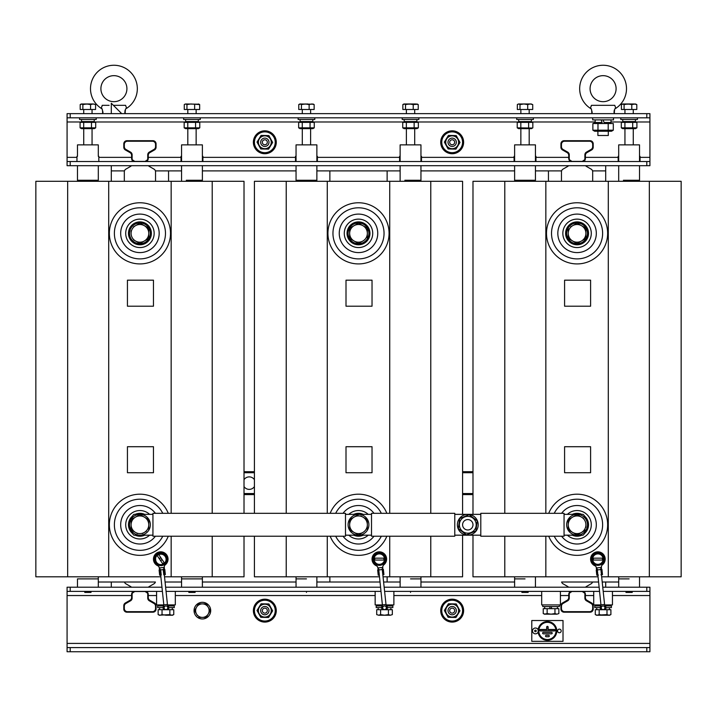 <?xml version="1.0" encoding="UTF-8"?>
<svg xmlns="http://www.w3.org/2000/svg" width="717" height="717" viewBox="0 0 717 717"><rect width="100%" height="100%" fill="white"/><g stroke="black" fill="none" stroke-linecap="round" stroke-linejoin="round"><path stroke-width="1.08" d="M145.139 591.516L148.258 593.658L148.258 597.557A3.119 3.119 0 0 0 149.817 600.263L154.505 602.97A3.119 3.119 0 0 1 156.064 605.677L156.064 609.074A3.119 3.119 0 0 1 152.945 612.193L126.918 612.193A3.119 3.119 0 0 1 123.799 609.074L123.799 605.677A3.119 3.119 0 0 1 125.358 602.97L130.046 600.263A3.119 3.119 0 0 0 131.605 597.557L131.605 593.658L134.724 591.516L145.139 591.516M560.936 605.677A3.119 3.119 0 0 1 562.495 602.97L567.183 600.263A3.119 3.119 0 0 0 568.742 597.557L568.742 593.658L571.861 591.516L582.276 591.516L585.395 593.658L585.395 597.557A3.119 3.119 0 0 0 586.954 600.263L591.642 602.97A3.119 3.119 0 0 1 593.201 605.677L593.201 609.074A3.119 3.119 0 0 1 590.082 612.193L564.055 612.193A3.119 3.119 0 0 1 560.936 609.074L560.936 605.677M67.075 647.585L70.194 647.585L70.194 651.744L67.075 651.744L67.075 587.214L67.075 591.382L67.075 587.214L161.961 587.214M70.194 587.214L70.194 591.382L67.075 591.382M646.806 587.214L649.925 587.214L649.925 591.382L646.806 591.382L646.806 587.214L602.764 587.214M70.194 591.382L162.4 591.382M166.057 591.382L380.969 591.382M384.626 591.382L599.537 591.382M603.194 591.382L646.806 591.382M165.618 587.214L380.53 587.214M384.195 587.214L599.098 587.214M70.194 647.585L649.925 647.585L649.925 591.382M70.194 651.744L646.806 651.744L646.806 647.585M649.925 647.585L649.925 651.744L646.806 651.744M560.936 609.074A3.119 3.119 0 0 0 564.055 612.193M590.082 612.193A3.119 3.119 0 0 0 593.201 609.074M593.201 605.677A3.119 3.119 0 0 0 591.642 602.97M593.721 595.54L585.395 595.54L585.395 597.557M125.358 602.97A3.119 3.119 0 0 0 123.799 605.677M123.799 609.074A3.119 3.119 0 0 0 126.918 612.193M152.945 612.193A3.119 3.119 0 0 0 156.064 609.074M148.258 593.658L148.258 595.54L156.584 595.54M593.721 591.382L593.721 604.915L600.954 604.915M604.619 604.915L612.452 604.915L612.452 591.382M541.685 591.382L541.685 604.915L560.416 604.915L560.416 591.382M375.152 591.382L375.152 604.915L382.385 604.915M386.051 604.915L393.884 604.915L393.884 591.382M156.584 591.382L156.584 604.915L163.817 604.915M167.482 604.915L175.315 604.915L175.315 591.382M548.559 635.307A0.726 0.726 0 0 1 549.294 636.033A0.726 0.726 0 0 1 548.559 636.759L546.255 636.759A0.726 0.726 0 0 1 545.52 636.033A0.726 0.726 0 0 1 546.255 635.307L548.559 635.307M551.472 632.385A0.726 0.726 0 0 1 552.207 633.12A0.726 0.726 0 0 1 551.472 633.846L543.334 633.846A0.726 0.726 0 0 1 542.608 633.12A0.726 0.726 0 0 1 543.334 632.385L551.472 632.385M555.989 630.933A8.586 8.586 0 0 1 547.403 639.519A8.586 8.586 0 0 1 538.817 630.933A8.586 8.586 0 0 1 547.403 622.347A8.586 8.586 0 0 1 555.989 630.933M548.138 627.079A0.726 0.726 0 0 0 547.403 626.353A0.726 0.726 0 0 0 546.677 627.079L546.677 629.472L540.421 629.472A0.726 0.726 0 0 0 539.695 630.198A0.726 0.726 0 0 0 540.421 630.933L554.393 630.933A0.726 0.726 0 0 0 555.119 630.198A0.726 0.726 0 0 0 554.393 629.472L548.138 629.472L548.138 627.079M548.021 629.589L548.021 627.079A0.618 0.618 0 0 0 547.403 626.461A0.618 0.618 0 0 0 546.793 627.079L546.793 629.589L540.421 629.589A0.618 0.618 0 0 0 539.811 630.198A0.618 0.618 0 0 0 540.421 630.817L554.393 630.817A0.618 0.618 0 0 0 555.003 630.198A0.618 0.618 0 0 0 554.393 629.589L548.021 629.589M538.153 630.933A9.249 9.249 0 0 0 547.403 640.182A9.249 9.249 0 0 0 556.661 630.933A9.249 9.249 0 0 0 547.403 621.675A9.249 9.249 0 0 0 538.153 630.933M538.108 632.089A9.366 9.366 0 0 0 547.985 640.281A9.366 9.366 0 0 0 556.777 630.933A9.366 9.366 0 0 0 547.985 621.585A9.366 9.366 0 0 0 538.108 629.777M531.79 620.519L531.79 641.339L563.015 641.339L563.015 620.519L531.79 620.519M561.196 630.933A1.819 1.819 0 0 0 559.377 629.114A1.819 1.819 0 0 0 557.557 630.933A1.819 1.819 0 0 0 559.377 632.752A1.819 1.819 0 0 0 561.196 630.933M556.105 630.933A8.703 8.703 0 0 0 547.403 622.231A8.703 8.703 0 0 0 538.709 630.933A8.703 8.703 0 0 0 547.403 639.636A8.703 8.703 0 0 0 556.105 630.933M534.658 630.933A0.78 0.78 0 0 1 535.438 630.153A0.78 0.78 0 0 1 536.217 630.933A0.78 0.78 0 0 1 535.438 631.713A0.78 0.78 0 0 1 534.658 630.933M538.198 630.001A2.913 2.913 0 0 0 532.525 630.933A2.913 2.913 0 0 0 538.198 631.856M387.126 582.016L387.126 576.809M387.126 181.302L387.126 170.897M111.305 113.653L111.305 103.239L121.72 113.653M605.695 165.69L605.695 181.302M329.874 170.897L329.874 181.302M329.874 576.809L329.874 582.016M168.549 181.302L168.549 170.897M111.305 181.302L111.305 165.69M548.451 170.897L548.451 181.302M605.695 170.897L592.538 170.897M561.599 170.897L535.438 170.897M514.618 170.897L420.951 170.897M400.131 170.897L316.869 170.897M296.049 170.897L202.382 170.897M181.562 170.897L155.401 170.897M124.462 170.897L111.305 170.897M148.446 587.214A3.119 3.119 0 0 1 149.297 586.497L153.985 583.79A3.119 3.119 0 0 0 155.401 582.016L98.301 582.016L98.301 587.214L98.301 578.888L87.886 578.888L98.301 578.888L98.301 576.809M165.071 582.016L181.562 582.016L165.071 582.016M181.562 587.214L181.562 578.888L202.382 578.888L202.382 582.016L296.049 582.016M316.869 582.016L379.983 582.016M383.64 582.016L400.131 582.016M420.951 582.016L514.618 582.016M598.552 582.016L561.599 582.016A3.119 3.119 0 0 0 563.015 583.79L567.703 586.497A3.119 3.119 0 0 1 568.554 587.214M605.695 582.016L605.695 587.214M111.305 587.214L111.305 582.016M295.529 156.324L296.049 156.324L295.529 156.324L295.529 161.531M202.902 161.531L202.902 156.324L202.382 156.324L202.902 156.324M399.611 161.531L399.611 156.324L400.131 156.324L399.611 156.324M317.389 161.531L317.389 156.324L316.869 156.324L317.389 156.324M514.098 161.531L514.098 156.324L514.618 156.324L514.098 156.324M421.471 156.324L420.951 156.324L421.471 156.324L421.471 161.531M156.064 143.83A3.119 3.119 0 0 0 152.945 140.711A3.119 3.119 0 0 1 156.064 143.83L156.064 147.236A3.119 3.119 0 0 1 154.505 149.943L149.817 152.64A3.119 3.119 0 0 0 148.258 155.347L148.258 159.246L145.139 161.397L134.724 161.397L131.605 159.246L131.605 155.347A3.119 3.119 0 0 0 130.046 152.64L125.358 149.943A3.119 3.119 0 0 1 123.799 147.236A3.119 3.119 0 0 0 125.358 149.943M591.642 149.943A3.119 3.119 0 0 0 593.201 147.236A3.119 3.119 0 0 1 591.642 149.943L586.954 152.64A3.119 3.119 0 0 0 585.395 155.347L585.395 159.246L582.276 161.397L571.861 161.397L568.742 159.246L568.742 155.347A3.119 3.119 0 0 0 567.183 152.64L562.495 149.943A3.119 3.119 0 0 1 560.936 147.236L560.936 143.83A3.119 3.119 0 0 1 564.055 140.711A3.119 3.119 0 0 0 560.936 143.83M618.179 161.531L618.179 156.324L618.699 156.324L618.179 156.324M535.957 156.324L535.438 156.324L535.957 156.324L535.957 161.531M568.742 159.246L568.742 155.347M70.194 113.653L70.194 117.812L646.806 117.812L646.806 113.653L67.075 113.653L67.075 161.531L649.925 161.531L649.925 165.69L646.806 165.69L646.806 161.531M646.806 113.653L649.925 113.653L649.925 161.531M70.194 117.812L67.075 117.812M649.925 117.812L646.806 117.812M70.194 161.531L70.194 165.69L67.075 165.69L67.075 161.531M70.194 165.69L646.806 165.69M181.042 156.324L181.562 156.324L181.042 156.324L181.042 157.364L148.258 157.364L148.258 159.246M181.042 157.364L181.042 161.531M98.821 161.531L98.821 156.324L98.301 156.324L98.821 156.324M76.961 156.324L77.481 156.324L76.961 156.324L77.481 156.324L76.961 156.324L76.961 161.531M640.039 156.324L639.519 156.324L640.039 156.324L639.519 156.324L640.039 156.324L640.039 161.531M590.082 140.711A3.119 3.119 0 0 1 593.201 143.83A3.119 3.119 0 0 0 590.082 140.711L564.055 140.711M126.918 140.711A3.119 3.119 0 0 0 123.799 143.83A3.119 3.119 0 0 1 126.918 140.711L152.945 140.711M98.821 157.364L131.605 157.364L131.605 155.347M123.799 147.236L123.799 143.83M567.183 152.64L562.495 149.943M593.201 143.83L593.201 147.236M101.904 106.555L102.199 105.524M101.769 108.796L101.169 108.321A23.419 23.419 0 0 1 113.913 65.256A23.419 23.419 0 0 1 126.658 108.321L125.574 105.327L113.913 105.327M113.913 101.68A13.014 13.014 0 0 1 100.9 88.675A13.014 13.014 0 0 1 113.913 75.661A13.014 13.014 0 0 1 126.918 88.675A13.014 13.014 0 0 1 113.913 101.68M103.015 112.452L102.208 109.28M109.101 105.327L102.244 105.327L101.169 108.321C102.146 107.935 102.639 109.71 102.639 113.653M124.964 113.098L125.188 113.653C125.188 109.71 125.681 107.926 126.658 108.321L126.479 108.437M125.161 110.024L124.955 110.526M124.758 111.78L124.955 113.089M591.086 106.555L591.382 105.524M590.951 108.796L590.342 108.321A23.419 23.419 0 0 1 603.087 65.256A23.419 23.419 0 0 1 615.831 108.321L614.756 105.327L591.426 105.327L590.342 108.321C591.328 107.935 591.812 109.71 591.812 113.653M603.087 101.68A13.014 13.014 0 0 1 590.082 88.675A13.014 13.014 0 0 1 603.087 75.661A13.014 13.014 0 0 1 616.1 88.675A13.014 13.014 0 0 1 603.087 101.68M592.197 112.452L591.391 109.28M613.931 111.78L614.361 113.653C614.37 109.71 614.854 107.926 615.831 108.321L615.652 108.437M614.344 110.024L614.137 110.526M608.294 122.499L608.294 123.485L610.848 122.75M608.294 131.238L608.294 135.504L597.888 135.504L597.888 131.238M597.888 122.499L597.888 123.485M597.978 130.198L613.304 130.198L611.493 131.238L594.689 131.238L592.878 130.198L597.978 130.198L597.978 123.539L592.878 123.539L595.334 122.75M613.304 130.198L613.304 123.539L597.978 123.539M592.878 130.198L592.878 123.539M608.195 130.198L608.195 123.539M592.681 117.812L592.681 119.891L613.501 119.891L613.501 117.812M611.001 119.891L611.001 122.499L604.055 122.499L603.114 119.891M595.182 119.891L595.182 122.499L602.119 122.499L601.178 119.891M258.398 142.127A6.426 6.426 0 0 1 264.976 135.845A6.426 6.426 0 0 1 271.25 142.414A6.426 6.426 0 0 1 264.681 148.697A6.426 6.426 0 0 1 258.398 142.127M272.639 142.45L268.884 135.594L261.078 135.423L257.018 142.091L260.773 148.948L268.579 149.127L272.639 142.45M261.078 135.423L260.271 136.741M257.376 141.509L257.018 142.091M275.238 142.271A10.405 10.405 0 0 0 264.824 131.865A10.405 10.405 0 0 0 254.418 142.271A10.405 10.405 0 0 0 264.824 152.676A10.405 10.405 0 0 0 275.238 142.271M262.368 142.737A2.501 2.501 0 0 0 265.29 144.726A2.501 2.501 0 0 0 267.28 141.814A2.501 2.501 0 0 0 264.367 139.815A2.501 2.501 0 0 0 262.368 142.737M268.92 141.5A4.168 4.168 0 0 1 265.595 146.367A4.168 4.168 0 0 1 260.737 143.041A4.168 4.168 0 0 1 264.062 138.184A4.168 4.168 0 0 1 268.92 141.5M276.278 142.271A11.445 11.445 0 0 0 264.824 130.826A11.445 11.445 0 0 0 253.379 142.271A11.445 11.445 0 0 0 264.824 153.725A11.445 11.445 0 0 0 276.278 142.271M258.398 610.49A6.426 6.426 0 0 1 264.976 604.207A6.426 6.426 0 0 1 271.25 610.776A6.426 6.426 0 0 1 264.681 617.059A6.426 6.426 0 0 1 258.398 610.49M272.639 610.812L268.884 603.956L261.078 603.786L257.018 610.463L260.773 617.31L268.579 617.489L272.639 610.812M261.078 603.786L257.018 610.463M445.75 142.127A6.426 6.426 0 0 1 452.319 135.845A6.426 6.426 0 0 1 458.602 142.414A6.426 6.426 0 0 1 452.024 148.697A6.426 6.426 0 0 1 445.75 142.127M459.982 142.45L456.227 135.594L448.421 135.423L444.361 142.091L448.116 148.948L455.922 149.127L459.982 142.45M445.75 610.49A6.426 6.426 0 0 1 452.319 604.207A6.426 6.426 0 0 1 458.602 610.776A6.426 6.426 0 0 1 452.024 617.059A6.426 6.426 0 0 1 445.75 610.49M459.982 610.812L456.227 603.956L448.421 603.786L444.361 610.463L448.116 617.31L455.922 617.489L459.982 610.812M448.421 603.786L447.623 605.103M445.804 608.097L444.361 610.463M275.238 610.633A10.405 10.405 0 0 0 264.824 600.228A10.405 10.405 0 0 0 254.418 610.633A10.405 10.405 0 0 0 264.824 621.047A10.405 10.405 0 0 0 275.238 610.633M462.582 142.271A10.405 10.405 0 0 0 452.176 131.865A10.405 10.405 0 0 0 441.762 142.271A10.405 10.405 0 0 0 452.176 152.676A10.405 10.405 0 0 0 462.582 142.271M462.582 610.633A10.405 10.405 0 0 0 452.176 600.228A10.405 10.405 0 0 0 441.762 610.633A10.405 10.405 0 0 0 452.176 621.047A10.405 10.405 0 0 0 462.582 610.633M276.278 610.633A11.445 11.445 0 0 0 264.824 599.188A11.445 11.445 0 0 0 253.379 610.633A11.445 11.445 0 0 0 264.824 622.087A11.445 11.445 0 0 0 276.278 610.633M463.621 142.271A11.445 11.445 0 0 0 452.176 130.826A11.445 11.445 0 0 0 440.722 142.271A11.445 11.445 0 0 0 452.176 153.725A11.445 11.445 0 0 0 463.621 142.271M463.621 610.633A11.445 11.445 0 0 0 452.176 599.188A11.445 11.445 0 0 0 440.722 610.633A11.445 11.445 0 0 0 452.176 622.087A11.445 11.445 0 0 0 463.621 610.633M262.368 611.099A2.501 2.501 0 0 0 265.29 613.089A2.501 2.501 0 0 0 267.28 610.176A2.501 2.501 0 0 0 264.367 608.177A2.501 2.501 0 0 0 262.368 611.099M268.92 609.862A4.168 4.168 0 0 1 265.595 614.729A4.168 4.168 0 0 1 260.737 611.404A4.168 4.168 0 0 1 264.062 606.546A4.168 4.168 0 0 1 268.92 609.862M449.72 142.737A2.501 2.501 0 0 0 452.633 144.726A2.501 2.501 0 0 0 454.632 141.814A2.501 2.501 0 0 0 451.71 139.815A2.501 2.501 0 0 0 449.72 142.737M456.263 141.5A4.168 4.168 0 0 1 452.938 146.367A4.168 4.168 0 0 1 448.08 143.041A4.168 4.168 0 0 1 451.405 138.184A4.168 4.168 0 0 1 456.263 141.5M449.72 611.099A2.501 2.501 0 0 0 452.633 613.089A2.501 2.501 0 0 0 454.632 610.176A2.501 2.501 0 0 0 451.71 608.177A2.501 2.501 0 0 0 449.72 611.099M456.263 609.862A4.168 4.168 0 0 1 452.938 614.729A4.168 4.168 0 0 1 448.08 611.404A4.168 4.168 0 0 1 451.405 606.546A4.168 4.168 0 0 1 456.263 609.862M131.417 165.69A3.119 3.119 0 0 1 130.566 166.416L125.878 169.122A3.119 3.119 0 0 0 124.319 171.82L124.319 181.302M124.462 582.016A3.119 3.119 0 0 0 125.878 583.79L130.566 586.497A3.119 3.119 0 0 1 131.417 587.214M132.125 592.099L132.125 598.077A3.119 3.119 0 0 1 130.566 600.783L125.878 603.49A3.119 3.119 0 0 0 124.319 606.197L124.319 608.554A3.119 3.119 0 0 0 127.438 611.673L152.416 611.673A3.119 3.119 0 0 0 155.544 608.554L155.544 606.197A3.119 3.119 0 0 0 153.985 603.49L149.297 600.783A3.119 3.119 0 0 1 147.738 598.077L147.738 592.099M155.544 181.302L155.544 171.82A3.119 3.119 0 0 0 153.985 169.122L149.297 166.416A3.119 3.119 0 0 1 148.446 165.69M147.738 160.814L147.738 154.827A3.119 3.119 0 0 1 149.297 152.121L153.985 149.423A3.119 3.119 0 0 0 155.544 146.716L155.544 144.35A3.119 3.119 0 0 0 152.416 141.231L127.438 141.231A3.119 3.119 0 0 0 124.319 144.35L124.319 146.716A3.119 3.119 0 0 0 125.878 149.423L130.566 152.121A3.119 3.119 0 0 1 132.125 154.827L132.125 160.814M584.875 160.814L584.875 154.827A3.119 3.119 0 0 1 586.434 152.121L591.122 149.423A3.119 3.119 0 0 0 592.681 146.716L592.681 144.35A3.119 3.119 0 0 0 589.562 141.231L564.584 141.231A3.119 3.119 0 0 0 561.456 144.35L561.456 146.716A3.119 3.119 0 0 0 563.015 149.423L567.703 152.121A3.119 3.119 0 0 1 569.262 154.827L569.262 160.814M568.554 165.69A3.119 3.119 0 0 1 567.703 166.416L563.015 169.122A3.119 3.119 0 0 0 561.456 171.82L561.456 181.302M569.262 592.099L569.262 598.077A3.119 3.119 0 0 1 567.703 600.783L563.015 603.49A3.119 3.119 0 0 0 561.456 606.197L561.456 608.554A3.119 3.119 0 0 0 564.584 611.673L589.562 611.673A3.119 3.119 0 0 0 592.681 608.554L592.681 606.197A3.119 3.119 0 0 0 591.122 603.49L586.434 600.783A3.119 3.119 0 0 1 584.875 598.077L584.875 592.099M585.583 587.214A3.119 3.119 0 0 1 586.434 586.497L591.122 583.79A3.119 3.119 0 0 0 592.538 582.016M592.681 181.302L592.681 171.82A3.119 3.119 0 0 0 591.122 169.122L586.434 166.416A3.119 3.119 0 0 1 585.583 165.69M98.301 156.324L98.301 144.879L77.481 144.879L77.481 156.324M98.301 180.263L77.481 180.263L98.301 180.263L98.301 165.69L98.301 180.263M244.013 536.217L244.013 576.809L212.205 576.809L212.205 536.217M244.013 513.318L244.013 181.302L35.85 181.302L35.85 576.809L67.658 576.809L67.658 181.302M212.205 513.318L212.205 181.302M139.932 513.318A11.454 11.454 0 0 1 144.709 514.358A11.445 11.445 0 0 0 135.163 514.358A11.454 11.454 0 0 1 139.932 513.318M144.709 535.178A11.454 11.454 0 0 1 135.155 535.178A11.445 11.445 0 0 0 144.7 535.178M132.26 533.269A11.454 11.454 0 0 1 132.26 516.267A11.445 11.445 0 0 0 132.251 533.26M160.868 576.809L67.658 576.809M108.706 576.809L108.706 181.302M139.932 221.894A11.454 11.454 0 0 1 151.386 233.339A11.454 11.454 0 0 1 139.932 244.793A11.454 11.454 0 0 1 128.477 233.339A11.454 11.454 0 0 1 139.932 221.894M164.892 565.113A7.287 7.287 0 0 0 160.742 551.83A7.287 7.287 0 0 0 158.233 565.955A7.287 7.287 0 0 1 160.742 551.83A7.287 7.287 0 0 1 164.883 565.113M212.205 576.809L164.525 576.809M171.157 576.809L171.157 536.217M171.157 513.318L171.157 181.302M151.377 233.339A11.445 11.445 0 0 1 139.932 244.793A11.445 11.445 0 0 1 128.477 233.339A11.445 11.445 0 0 1 139.932 221.894A11.445 11.445 0 0 1 151.377 233.339M155.069 561.716A6.247 6.247 0 0 1 159.559 552.986A6.247 6.247 0 0 1 166.541 556.786M150.337 233.339A10.405 10.405 0 0 1 139.932 243.753A10.405 10.405 0 0 1 129.526 233.339A10.405 10.405 0 0 1 139.932 222.933A10.405 10.405 0 0 1 150.337 233.339M131.086 230.874L131.086 233.339A8.846 8.846 0 0 1 135.504 225.685L139.932 223.13L135.504 225.685A8.846 8.846 0 0 1 144.35 225.685L139.932 223.13M135.504 225.685L133.443 226.877M146.42 226.877L148.778 228.409M148.778 233.339A8.846 8.846 0 0 0 144.35 225.685L148.778 228.239L148.778 233.339A8.846 8.846 0 0 1 144.35 241.002L148.778 238.447L148.778 233.339L148.778 238.447L139.932 243.556L135.504 241.002A8.846 8.846 0 0 1 131.086 233.339M133.443 239.81L139.932 243.556L144.35 241.002A8.846 8.846 0 0 1 135.504 241.002M148.778 519.834L148.778 529.881L148.778 519.664L144.35 517.109A8.846 8.846 0 0 1 144.35 532.426A8.846 8.846 0 0 1 135.504 532.426L137.574 533.618M139.932 514.555L144.35 517.109L139.932 514.555L135.504 517.109L139.932 514.555M146.42 518.301L148.778 519.664M142.289 533.618L146.42 531.243M133.443 531.243L131.086 529.702M131.086 519.664L135.504 517.109L131.086 519.664L131.086 524.772L131.086 519.834M131.086 524.772L131.086 529.881L135.504 532.426A8.846 8.846 0 0 1 135.504 517.109A8.846 8.846 0 0 1 144.35 517.109M129.526 524.772A10.405 10.405 0 0 1 139.932 514.358A10.405 10.405 0 0 1 150.337 524.772A10.405 10.405 0 0 1 139.932 535.178A10.405 10.405 0 0 1 129.526 524.772M165.6 557.19A5.225 5.225 0 0 0 155.526 559.117A5.225 5.225 0 0 0 156.01 561.312M161.173 558.176L158.914 558.176M160.178 560.049L162.445 560.049M202.382 161.531L202.382 144.879L181.562 144.879L181.562 161.531M186.277 180.263L202.382 180.263L186.277 180.263M188.849 591.382L188.849 592.421L195.096 592.421L195.096 591.382M181.562 576.809L181.562 578.888L202.382 578.888L202.382 587.214M84.767 591.382L84.767 592.421L91.014 592.421L91.014 591.382M77.481 578.888L87.886 578.888L77.481 578.888L77.481 587.214L77.481 578.888M164.802 569.441L165.34 574.622L164.507 574.711L164.327 567.398L163.234 569.612L163.969 569.531L164.13 568.554M159.111 570.042L159.577 569.02L159.945 569.952L159.111 570.042L159.649 575.222L161.217 575.052L160.671 569.881L159.945 569.952L160.483 575.133M159.577 569.038L159.04 566.914L156.091 563.419A6.247 6.247 0 0 1 160.214 553.183A6.247 6.247 0 0 1 166.371 562.343L164.211 566.367L164.327 567.398L159.147 567.945L160.671 569.881L163.234 569.612L163.781 574.783L164.507 574.711M167.527 605.39A2.859 2.859 0 0 1 168.809 607.774L167.975 609.8L167.24 609.065A1.819 1.819 0 0 1 164.139 607.962A1.819 1.819 0 0 1 165.761 605.964A1.819 1.819 0 0 1 167.76 607.586A1.819 1.819 0 0 1 164.659 609.065L163.924 609.8L163.306 608.867M168.549 604.915L168.549 605.955L168.549 604.915M163.924 609.8A2.859 2.859 0 0 1 163.906 605.766M168.809 607.774A2.859 2.859 0 0 1 167.975 609.8M166.138 609.584A1.819 1.819 0 0 1 164.139 607.962A1.819 1.819 0 0 0 164.659 609.065M155.652 559.117A5.225 5.225 0 0 0 163.79 563.723A5.225 5.225 0 0 0 165.197 556.473A5.225 5.225 0 0 0 157.946 555.066M157.588 556.213L162.589 563.625A4.571 4.571 0 0 0 164.139 562.576L159.138 555.164M166.998 560.56A6.247 6.247 0 0 0 162.033 553.255A6.247 6.247 0 0 0 154.729 558.22A6.247 6.247 0 0 0 159.694 565.525A6.247 6.247 0 0 0 166.998 560.56M171.811 615.213L165.95 615.213L172.716 615.213L171.811 615.213L173.765 614.612L171.811 615.213L169.857 614.612L159.183 615.213L160.088 615.213L158.143 614.612L158.143 609.701L163.835 609.701M168.065 609.701L173.765 609.701L173.765 614.612M169.857 609.701L169.857 614.612M164.023 609.701L167.877 609.701M162.042 609.701L162.042 614.612L160.088 615.213M165.95 615.213L162.042 614.612M163.745 605.955L157.623 605.955L157.623 607.613L163.091 607.613M168.809 607.613L174.276 607.613L174.276 605.955L168.154 605.955M202.382 617.4A6.767 6.767 0 0 1 196.521 607.254A6.767 6.767 0 0 1 208.235 607.254A6.767 6.767 0 0 1 202.382 617.4L198.475 617.4L206.281 617.4L210.189 610.633L206.281 603.866L198.475 603.866L206.281 603.866L198.475 603.866L194.567 610.633L198.475 603.866L194.567 610.633L197.453 615.634M209.391 606.152A8.326 8.326 0 0 1 206.863 617.651A8.326 8.326 0 0 1 195.365 615.123A8.326 8.326 0 0 1 197.892 603.624A8.326 8.326 0 0 1 209.391 606.152M194.567 610.633L196.521 614.021M198.475 603.866L197.704 605.202M244.013 493.547L254.418 493.547L244.013 493.547M462.582 493.547L472.987 493.547L462.582 493.547M472.987 472.727L462.582 472.727L472.987 472.727M254.418 472.727L244.013 472.727L254.418 472.727M254.418 479.682A6.247 6.247 0 0 0 244.013 479.682M244.013 486.592A6.247 6.247 0 0 0 254.418 486.592M472.987 471.687L462.582 471.687L472.987 471.687M472.987 494.587L462.582 494.587L472.987 494.587M244.013 494.587L254.418 494.587L244.013 494.587M244.013 471.687L254.418 471.687L244.013 471.687M545.189 614.173L543.235 613.573L543.235 608.661L547.143 608.661L547.143 613.573L544.284 614.173L551.05 614.173L547.143 613.573M554.958 613.573L551.05 614.173L556.912 614.173L554.958 613.573L554.958 608.661L558.857 608.661L558.857 613.573L556.912 614.173L558.857 613.573M547.143 608.661L554.958 608.661M556.912 614.173L551.05 614.173M559.377 604.915L559.377 606.573L542.724 606.573L542.724 604.915M551.821 608.661L551.068 606.573M549.518 606.573L550.271 608.661M564.055 535.178L583.1 535.178A14.573 14.573 0 0 0 583.1 514.358L564.055 514.358M480.793 514.358L454.775 514.358M371.514 514.358L345.486 514.358M152.945 514.358L133.9 514.358A14.573 14.573 0 0 0 133.9 535.178L152.945 535.178M345.486 535.178L371.514 535.178M454.775 535.178L480.793 535.178M152.945 536.217L345.486 536.217L345.486 513.318L152.945 513.318L152.945 536.217M454.775 536.217L454.775 513.318L371.514 513.318L371.514 536.217L454.775 536.217M564.055 513.318L480.793 513.318L480.793 536.217L564.055 536.217L564.055 513.318M95.585 104.574L95.585 109.486L90.566 109.486L90.566 104.574L93.076 103.974L95.585 104.574L93.837 104.028M84.292 104.225L89.069 103.974M90.566 109.486L80.196 109.486L80.196 104.574L81.532 103.974L80.689 104.225M80.196 104.574L81.944 104.028M82.867 109.486L82.867 104.574L86.712 103.974L90.566 104.574M93.076 103.974L81.532 103.974L82.867 104.574M199.667 104.574L199.667 109.486L186.949 109.486L186.949 104.574L190.794 103.974L199.667 104.574L198.331 103.974M186.949 109.486L184.278 109.486L184.278 104.574L185.613 103.974L199.174 104.225M194.639 109.486L194.639 104.574M184.278 104.574L184.771 104.225M185.613 103.974L186.949 104.574M185.551 128.639L198.394 128.639L199.774 127.841L195.571 127.841L195.571 122.356L199.774 122.356L199.774 127.841M197.838 121.756L199.774 122.356M187.773 127.841L184.17 127.841L184.17 122.356L187.773 122.356L187.773 127.841L195.571 127.841M185.542 128.639L184.17 127.841M187.773 122.356L195.571 122.356M198.322 119.479L198.322 121.558L185.622 121.558L185.622 119.479M200.294 117.812L200.294 119.479L183.642 119.479L183.642 117.812M91.489 127.841L83.692 127.841L83.692 122.356L80.089 122.356L80.089 127.841L81.46 128.639L94.321 128.639L95.693 127.841L91.489 127.841L91.489 122.356L95.693 122.356L95.693 127.841M82.025 121.756L83.728 122.087M83.692 127.841L80.089 127.841M83.728 121.558L83.728 122.347L91.489 122.356M94.241 119.479L94.241 121.558L81.541 121.558L81.541 119.479M96.212 117.812L96.212 119.479L79.56 119.479L79.56 117.812M462.582 535.178L462.582 576.809L430.774 576.809L430.774 536.217M462.582 514.358L462.582 181.302L254.418 181.302L254.418 513.318M430.774 513.318L430.774 181.302M353.723 514.358A11.454 11.454 0 0 1 363.277 514.358M363.277 535.178A11.454 11.454 0 0 1 353.723 535.178M379.436 576.809L254.418 576.809L254.418 536.217M286.226 576.809L286.226 536.217M286.226 513.318L286.226 181.302M327.275 576.809L327.275 536.217M327.275 513.318L327.275 181.302M358.5 221.894A11.454 11.454 0 0 1 369.954 233.339A11.454 11.454 0 0 1 358.5 244.793A11.454 11.454 0 0 1 347.046 233.339A11.454 11.454 0 0 1 358.5 221.894M376.801 565.955A7.287 7.287 0 0 1 379.32 551.83A7.287 7.287 0 0 1 383.452 565.113A7.287 7.287 0 0 0 379.32 551.83A7.287 7.287 0 0 0 376.801 565.955M430.774 576.809L383.093 576.809M389.725 576.809L389.725 536.217M389.725 513.318L389.725 181.302M369.945 233.339A11.445 11.445 0 0 1 358.5 244.793A11.445 11.445 0 0 1 347.055 233.339A11.445 11.445 0 0 1 358.5 221.894A11.445 11.445 0 0 1 369.945 233.339M353.732 514.358A11.445 11.445 0 0 1 363.268 514.358M363.268 535.178A11.445 11.445 0 0 1 353.732 535.178M379.257 575.106L378.217 575.222L377.68 570.042L378.513 569.952L377.608 566.914L374.659 563.419A6.247 6.247 0 0 1 378.128 552.986A6.247 6.247 0 0 1 384.939 562.343L382.788 566.367L382.537 569.531L383.371 569.441L383.918 574.622L382.878 574.729M368.905 233.339A10.405 10.405 0 0 1 358.5 243.753A10.405 10.405 0 0 1 348.095 233.339A10.405 10.405 0 0 1 358.5 222.933A10.405 10.405 0 0 1 368.905 233.339M358.204 223.301L349.654 228.239L349.654 238.447L349.654 228.239L354.073 225.685A8.846 8.846 0 0 1 362.927 225.685L358.5 223.13L367.346 228.239L367.346 233.339A8.846 8.846 0 0 0 362.927 225.685M349.654 238.447L354.073 241.002L349.654 238.447M367.346 238.447L367.346 233.339A8.846 8.846 0 0 1 362.927 241.002L358.5 243.556L354.073 241.002L358.5 243.556L362.927 241.002A8.846 8.846 0 0 1 349.654 233.339A8.846 8.846 0 0 1 354.073 225.685M364.989 226.877L367.346 228.239M349.654 529.881L354.073 532.426L349.654 529.881L349.654 524.772A8.846 8.846 0 0 1 362.927 517.109L360.857 515.917M367.346 529.881L367.346 524.772A8.846 8.846 0 0 1 362.927 532.426L358.5 534.981L354.073 532.426L358.5 534.981L362.927 532.426A8.846 8.846 0 0 1 349.654 524.772L349.654 519.664L358.5 514.555L349.654 519.664M367.346 524.772L367.346 519.664L362.927 517.109A8.846 8.846 0 0 1 367.346 524.772M364.989 518.301L367.346 519.664M348.095 524.772A10.405 10.405 0 0 1 358.5 514.358A10.405 10.405 0 0 1 368.905 524.772A10.405 10.405 0 0 1 358.5 535.178A10.405 10.405 0 0 1 348.095 524.772M379.32 565.363A6.247 6.247 0 0 0 385.558 559.117A6.247 6.247 0 0 0 379.32 552.87A6.247 6.247 0 0 0 373.073 559.117A6.247 6.247 0 0 0 379.32 565.363M384.545 559.117A5.225 5.225 0 0 0 379.32 553.891A5.225 5.225 0 0 0 374.095 559.117A5.225 5.225 0 0 0 379.32 564.342A5.225 5.225 0 0 0 384.545 559.117M374.749 559.117A4.571 4.571 0 0 1 374.848 558.176L383.783 558.176A4.571 4.571 0 0 1 383.783 560.049L374.848 560.049A4.571 4.571 0 0 1 374.749 559.117M649.342 181.302L681.15 181.302L681.15 576.809L649.342 576.809L649.342 181.302L472.987 181.302L472.987 514.358M577.068 513.318A11.454 11.454 0 0 1 581.846 514.358A11.445 11.445 0 0 0 572.3 514.358A11.454 11.454 0 0 1 577.068 513.318M584.74 516.267A11.454 11.454 0 0 1 584.74 533.269A11.445 11.445 0 0 0 584.749 516.276M581.846 535.178A11.454 11.454 0 0 1 572.291 535.178A11.445 11.445 0 0 0 581.837 535.178M598.005 576.809L472.987 576.809L472.987 535.178M504.795 576.809L504.795 536.217M504.795 513.318L504.795 181.302M545.843 576.809L545.843 536.217M545.843 513.318L545.843 181.302M577.068 221.894A11.454 11.454 0 0 1 588.523 233.339A11.454 11.454 0 0 1 577.068 244.793A11.454 11.454 0 0 1 565.614 233.339A11.454 11.454 0 0 1 577.068 221.894M595.37 565.955A7.287 7.287 0 0 1 597.888 551.83A7.287 7.287 0 0 1 602.029 565.113A7.287 7.287 0 0 0 597.888 551.83A7.287 7.287 0 0 0 595.37 565.955M649.342 576.809L601.671 576.809M608.294 576.809L608.294 181.302M588.523 233.339A11.445 11.445 0 0 1 577.068 244.793A11.445 11.445 0 0 1 565.623 233.339A11.445 11.445 0 0 1 577.068 221.894A11.445 11.445 0 0 1 588.523 233.339M587.474 233.339A10.405 10.405 0 0 1 577.068 243.753A10.405 10.405 0 0 1 566.663 233.339A10.405 10.405 0 0 1 577.068 222.933A10.405 10.405 0 0 1 587.474 233.339M568.222 238.277L568.222 228.239L568.222 238.447L572.65 241.002A8.846 8.846 0 0 1 572.65 225.685L577.068 223.13L572.65 225.685A8.846 8.846 0 0 1 581.496 225.685L585.914 228.409M572.65 225.685L570.58 226.877M585.914 233.339A8.846 8.846 0 0 0 581.496 225.685L585.914 228.239L585.914 233.339A8.846 8.846 0 0 1 581.496 241.002L585.914 238.447L585.914 233.339L585.914 238.277M585.914 238.447L583.557 239.81M581.496 241.002L577.068 243.556L572.65 241.002L577.068 243.556L581.496 241.002A8.846 8.846 0 0 1 572.65 241.002M570.58 239.81L568.222 238.447M581.496 225.685L577.068 223.13M585.914 527.237L585.914 524.772A8.846 8.846 0 0 1 581.496 532.426L576.773 534.81M583.557 518.301L581.496 517.109A8.846 8.846 0 0 1 585.914 524.772M568.222 529.702L572.65 532.426L568.222 529.881L568.222 524.772A8.846 8.846 0 0 1 572.65 517.109L568.222 519.664L568.222 524.772L568.222 519.664L577.068 514.555L581.496 517.109L577.068 514.555L572.65 517.109A8.846 8.846 0 0 1 581.496 517.109M568.222 524.772A8.846 8.846 0 0 0 572.65 532.426L577.068 534.981L585.619 530.051M581.496 532.426A8.846 8.846 0 0 1 572.65 532.426M566.663 524.772A10.405 10.405 0 0 1 577.068 514.358A10.405 10.405 0 0 1 587.474 524.772A10.405 10.405 0 0 1 577.068 535.178A10.405 10.405 0 0 1 566.663 524.772M597.888 565.363A6.247 6.247 0 0 0 604.126 559.117A6.247 6.247 0 0 0 597.888 552.87A6.247 6.247 0 0 0 591.642 559.117A6.247 6.247 0 0 0 597.888 565.363M603.114 559.117A5.225 5.225 0 0 0 597.888 553.891A5.225 5.225 0 0 0 592.663 559.117A5.225 5.225 0 0 0 597.888 564.342A5.225 5.225 0 0 0 603.114 559.117M593.317 559.117A4.571 4.571 0 0 1 593.416 558.176L602.352 558.176A4.571 4.571 0 0 1 602.352 560.049L593.416 560.049A4.571 4.571 0 0 1 593.317 559.117M402.739 127.841L402.739 122.356L406.342 122.356L406.342 127.841L402.739 127.841L404.11 128.639L416.971 128.639L418.343 127.841L414.139 127.841L414.139 122.356L418.343 122.356L418.343 127.841M416.407 121.756L418.343 122.356M406.342 127.841L414.139 127.841M406.378 121.558L406.378 122.347L414.139 122.356M621.307 127.841L621.307 122.356L624.91 122.356L624.91 127.841L621.307 127.841L622.679 128.639L635.54 128.639L636.911 127.841L632.708 127.841L632.708 122.356L636.911 122.356L636.911 127.841M634.975 121.756L636.911 122.356M624.91 127.841L632.708 127.841M624.91 122.356L632.708 122.356M416.891 119.479L416.891 121.558L404.191 121.558L404.191 119.479M635.459 119.479L635.459 121.558L622.759 121.558L622.759 119.479M418.862 117.812L418.862 119.479L402.21 119.479L402.21 117.812M637.44 117.812L637.44 119.479L620.788 119.479L620.788 117.812M414.139 104.225L410.536 104.028M406.942 104.225L415.726 103.974L418.235 104.574L416.9 103.974M418.235 104.574L418.235 109.486L402.846 109.486L402.846 104.574L404.182 103.974L403.339 104.225M402.846 104.574L404.594 104.028M405.517 109.486L405.517 104.574L409.362 103.974L413.216 104.574L417.742 104.225M415.726 103.974L404.182 103.974L405.517 104.574M413.216 109.486L413.216 104.574M632.708 104.225L629.105 104.028M625.511 104.225L634.294 103.974L636.804 104.574L635.468 103.974L631.785 104.574L631.785 109.486L621.415 109.486L621.415 104.574L622.75 103.974L621.908 104.225M621.415 104.574L623.163 104.028M624.086 109.486L624.086 104.574L627.931 103.974L631.785 104.574M634.294 103.974L622.75 103.974L624.086 104.574M636.804 104.574L636.804 109.486L631.785 109.486M314.79 117.812L314.79 119.479L298.138 119.479L298.138 117.812M533.358 117.812L533.358 119.479L516.706 119.479L516.706 117.812M312.809 119.479L312.809 121.558L300.109 121.558L300.109 119.479M531.378 119.479L531.378 121.558L518.678 121.558L518.678 119.479M310.058 127.841L302.26 127.841L302.26 122.356L298.657 122.356L298.657 127.841L300.029 128.639L312.89 128.639L314.261 127.841L310.058 127.841L310.058 122.356L314.261 122.356L314.261 127.841M300.593 121.756L302.296 122.087M302.26 127.841L298.657 127.841M302.26 122.356L310.058 122.356M531.449 128.639L518.606 128.639L517.226 127.841L532.48 128.038M520.829 127.841L520.829 122.356L532.83 122.356L532.83 127.841M528.635 122.356L528.635 127.841M520.829 122.356L517.226 122.356L517.226 127.841M302.861 104.225L307.638 103.974M309.135 109.486L309.135 104.574L311.644 103.974L314.154 104.574L314.154 109.486L298.765 109.486L298.765 104.574L300.1 103.974L299.258 104.225M298.765 104.574L300.513 104.028M301.436 109.486L301.436 104.574L305.281 103.974L309.135 104.574M313.661 104.225L300.1 103.974L301.436 104.574M314.154 104.574L312.818 103.974M528.626 104.225L525.032 104.028M527.703 109.486L527.703 104.574L530.213 103.974L532.722 104.574L532.722 109.486L517.333 109.486L517.333 104.574L518.669 103.974L517.826 104.225M532.722 104.574L530.974 104.028M523.858 103.974L531.387 103.974L518.669 103.974L520.004 104.574L523.858 103.974L527.703 104.574M517.333 104.574L518.669 103.974M520.004 109.486L520.004 104.574M420.951 161.531L420.951 144.879L400.131 144.879L400.131 161.531M404.845 180.263L420.951 180.263L404.845 180.263M639.519 161.531L639.519 144.879L618.699 144.879L618.699 161.531M623.414 180.263L639.519 180.263L623.414 180.263M316.869 161.531L316.869 144.879L296.049 144.879L296.049 161.531M316.869 181.302L316.869 180.263L296.049 180.263L316.869 180.263L316.869 165.69M535.438 161.531L535.438 144.879L514.618 144.879L514.618 161.531M535.438 181.302L535.438 180.263L514.618 180.263L535.438 180.263L535.438 165.69M531.387 103.974L530.213 103.974M409.362 103.974L411.719 103.974M627.931 103.974L630.288 103.974M410.536 592.421C414.551 592.421 414.551 592.421 410.536 592.421C406.53 592.421 406.53 592.421 410.536 592.421M410.536 578.888L420.951 578.888L410.536 578.888M625.986 591.382L625.986 592.421L632.233 592.421L632.233 591.382M629.114 578.888L618.699 578.888L629.114 578.888M306.464 592.421C310.47 592.421 310.47 592.421 306.464 592.421C302.449 592.421 302.449 592.421 306.464 592.421M306.464 578.888L296.049 578.888L306.464 578.888M521.904 591.382L521.904 592.421L528.151 592.421L528.151 591.382M525.032 578.888L514.618 578.888L525.032 578.888M383.084 574.711L382.537 569.531L381.803 569.612L382.896 567.398L377.716 567.945L379.239 569.881L378.513 569.952L379.051 575.133M386.105 605.39A2.859 2.859 0 0 1 386.544 609.8L385.809 609.065A1.819 1.819 0 0 1 382.708 607.962A1.819 1.819 0 0 1 384.33 605.964A1.819 1.819 0 0 1 386.329 607.586A1.819 1.819 0 0 1 383.237 609.065L382.493 609.8L381.874 608.867M381.803 569.612L379.239 569.881M382.493 609.8A2.859 2.859 0 0 1 382.475 605.766M385.809 609.065A1.819 1.819 0 0 0 384.33 605.964A1.819 1.819 0 0 0 383.237 609.065M386.965 606.277L387.126 604.915L386.974 606.304M387.046 605.551L386.338 607.801M600.918 574.783L601.653 574.711L601.106 569.531L600.371 569.612L601.464 567.398L601.106 569.531L601.939 569.441L602.486 574.622L601.446 574.729M597.826 575.106L598.354 575.052M596.248 570.042L596.786 575.222L597.619 575.133L596.284 567.945L597.808 569.881L596.248 570.042L596.714 569.02M603.678 556.786A6.247 6.247 0 0 1 603.508 562.343L601.357 566.367L601.464 567.398L596.284 567.945L596.177 566.914L593.237 563.419A6.247 6.247 0 0 1 592.206 561.716M605.569 605.955L611.413 605.955L611.413 607.613L605.955 607.774A2.859 2.859 0 0 1 605.112 609.8L604.377 609.065A1.819 1.819 0 0 1 601.276 607.962A1.819 1.819 0 0 1 602.898 605.964A1.819 1.819 0 0 1 604.897 607.586A1.819 1.819 0 0 1 601.805 609.065L601.07 609.8L600.228 607.631L594.76 607.613L594.76 605.955L600.613 605.955M597.27 569.19L600.954 604.861L604.574 604.476L600.9 569.549L597.808 569.881M601.07 609.8A2.859 2.859 0 0 1 601.043 605.766M604.673 605.39A2.859 2.859 0 0 1 605.955 607.774L605.668 609.02M605.533 606.277L605.695 604.915M600.649 606.277L600.487 604.915M603.284 609.584A1.819 1.819 0 0 1 601.276 607.962A1.819 1.819 0 0 0 601.805 609.065M382.313 605.955L376.192 605.955L376.192 607.613L381.659 607.613M387.377 607.613L392.844 607.613L392.844 605.955L387.126 605.955M378.666 615.213L390.38 615.213L388.426 614.612L384.518 615.213L380.61 614.612L378.666 615.213L376.712 614.612L376.712 609.701L380.61 609.701L380.61 614.612M386.642 609.701L388.426 609.701L388.426 614.612M380.61 609.701L382.403 609.701M382.591 609.701L386.445 609.701M392.333 614.612L390.38 615.213L392.333 614.612L392.333 609.701L388.426 609.701M597.234 615.213L599.188 614.612L597.234 615.213L595.28 614.612L595.28 609.701L599.188 609.701L599.188 614.612L603.087 615.213L608.948 615.213L610.902 614.612L608.948 615.213L606.994 614.612L596.32 615.213L603.087 615.213M605.211 609.701L610.902 609.701L610.902 614.612M606.994 609.701L606.994 614.612M599.188 609.701L600.971 609.701M601.16 609.701L605.014 609.701M608.948 615.213L609.853 615.213L608.948 615.213M618.699 582.016L602.217 582.016M467.789 514.358A10.405 10.405 0 0 0 457.374 524.772A10.405 10.405 0 0 0 467.789 535.178A10.405 10.405 0 0 0 478.194 524.772A10.405 10.405 0 0 0 467.789 514.358M467.789 519.565A5.207 5.207 0 0 1 472.987 524.772A5.207 5.207 0 0 1 467.789 529.971A5.207 5.207 0 0 1 462.582 524.772A5.207 5.207 0 0 1 467.789 519.565M460.018 527.99A8.407 8.407 0 0 0 471.006 532.534A8.407 8.407 0 0 0 475.55 521.546A8.407 8.407 0 0 0 464.562 517.002A8.407 8.407 0 0 0 460.018 527.99M475.622 519.628L477.217 520.856L475.891 530.983L466.453 534.9L458.351 528.68L459.678 518.552L469.115 514.645L471.302 516.312M462.976 526.762A5.207 5.207 0 0 1 465.79 519.959A5.207 5.207 0 0 1 472.593 522.774A5.207 5.207 0 0 1 469.778 529.576A5.207 5.207 0 0 1 462.976 526.762M458.351 528.68L459.678 518.552M469.115 514.645L477.217 520.856M127.438 280.177L127.438 306.204L153.465 306.204L153.465 280.177L127.438 280.177M346.006 306.204L372.033 306.204L372.033 280.177L346.006 280.177L346.006 306.204M564.584 280.177L564.584 306.204L590.602 306.204L590.602 280.177L564.584 280.177M127.438 446.709L153.465 446.709L153.465 472.727L127.438 472.727L127.438 446.709M372.033 472.727L346.006 472.727L346.006 446.709L372.033 446.709L372.033 472.727M564.584 446.709L590.602 446.709L590.602 472.727L564.584 472.727L564.584 446.709M67.075 643.418L649.925 643.418M175.315 595.54L375.152 595.54M393.884 595.54L541.685 595.54M560.416 595.54L568.742 595.54M67.075 595.54L131.605 595.54M612.452 595.54L649.925 595.54M202.902 157.364L295.529 157.364M317.389 157.364L399.611 157.364M421.471 157.364L514.098 157.364M585.395 157.364L618.179 157.364M535.957 157.364L568.742 157.364M67.075 121.98L80.824 121.98M94.832 121.98L184.905 121.98M187.029 121.98L187.809 121.98M199.039 121.98L299.392 121.98M313.401 121.98L403.474 121.98M405.598 121.98L406.378 121.98M417.608 121.98L517.961 121.98M520.094 121.98L520.865 121.98M531.969 121.98L595.182 121.98M611.001 121.98L622.042 121.98M624.175 121.98L624.946 121.98M636.176 121.98L649.925 121.98M67.075 157.364L76.961 157.364M640.039 157.364L649.925 157.364M139.932 258.891A25.543 25.543 0 0 0 165.475 233.339A25.543 25.543 0 0 0 139.932 207.796A25.543 25.543 0 0 0 114.379 233.339A25.543 25.543 0 0 0 139.932 258.891M139.932 202.768A30.571 30.571 0 0 1 170.503 233.339A30.571 30.571 0 0 1 139.932 263.919A30.571 30.571 0 0 1 109.36 233.339A30.571 30.571 0 0 1 139.932 202.768M139.932 252.59A19.251 19.251 0 0 1 120.68 233.339A19.251 19.251 0 0 1 139.932 214.096A19.251 19.251 0 0 1 159.174 233.339A19.251 19.251 0 0 1 139.932 252.59M139.932 219.124A14.223 14.223 0 0 0 125.708 233.339A14.223 14.223 0 0 0 139.932 247.562A14.223 14.223 0 0 0 154.155 233.339A14.223 14.223 0 0 0 139.932 219.124M162.768 513.318A25.543 25.543 0 0 0 114.379 524.772A25.543 25.543 0 0 0 162.768 536.217M168.28 536.217A30.571 30.571 0 0 1 109.36 524.772A30.571 30.571 0 0 1 168.28 513.318M155.401 536.217A19.251 19.251 0 0 1 120.68 524.772A19.251 19.251 0 0 1 155.401 513.318M149.62 514.358A14.223 14.223 0 0 0 125.708 524.772A14.223 14.223 0 0 0 149.62 535.178M167.76 607.586L167.437 604.476L163.817 604.861L160.689 575.106M163.817 604.861L164.139 607.962A1.819 1.819 0 0 1 165.761 605.964M358.5 258.891A25.543 25.543 0 0 0 384.043 233.339A25.543 25.543 0 0 0 358.5 207.796A25.543 25.543 0 0 0 332.957 233.339A25.543 25.543 0 0 0 358.5 258.891M358.5 202.768A30.571 30.571 0 0 1 389.071 233.339A30.571 30.571 0 0 1 358.5 263.919A30.571 30.571 0 0 1 327.929 233.339A30.571 30.571 0 0 1 358.5 202.768M358.5 252.59A19.251 19.251 0 0 1 339.249 233.339A19.251 19.251 0 0 1 358.5 214.096A19.251 19.251 0 0 1 377.751 233.339A19.251 19.251 0 0 1 358.5 252.59M358.5 219.124A14.223 14.223 0 0 0 344.277 233.339A14.223 14.223 0 0 0 358.5 247.562A14.223 14.223 0 0 0 372.723 233.339A14.223 14.223 0 0 0 358.5 219.124M335.664 536.217A25.543 25.543 0 0 0 381.336 536.217M381.336 513.318A25.543 25.543 0 0 0 335.664 513.318M330.152 513.318A30.571 30.571 0 0 1 386.848 513.318M386.848 536.217A30.571 30.571 0 0 1 330.152 536.217M343.031 513.318A19.251 19.251 0 0 1 373.969 513.318M373.969 536.217A19.251 19.251 0 0 1 343.031 536.217M368.188 514.358A14.223 14.223 0 0 0 348.812 514.358M348.812 535.178A14.223 14.223 0 0 0 368.188 535.178M577.068 258.891A25.543 25.543 0 0 0 602.621 233.339A25.543 25.543 0 0 0 577.068 207.796A25.543 25.543 0 0 0 551.525 233.339A25.543 25.543 0 0 0 577.068 258.891M577.068 202.768A30.571 30.571 0 0 1 607.64 233.339A30.571 30.571 0 0 1 577.068 263.919A30.571 30.571 0 0 1 546.497 233.339A30.571 30.571 0 0 1 577.068 202.768M577.068 252.59A19.251 19.251 0 0 1 557.826 233.339A19.251 19.251 0 0 1 577.068 214.096A19.251 19.251 0 0 1 596.32 233.339A19.251 19.251 0 0 1 577.068 252.59M577.068 219.124A14.223 14.223 0 0 0 562.845 233.339A14.223 14.223 0 0 0 577.068 247.562A14.223 14.223 0 0 0 591.292 233.339A14.223 14.223 0 0 0 577.068 219.124M554.232 536.217A25.543 25.543 0 0 0 602.621 524.772A25.543 25.543 0 0 0 554.232 513.318M548.72 513.318A30.571 30.571 0 0 1 607.64 524.772A30.571 30.571 0 0 1 548.72 536.217M561.599 513.318A19.251 19.251 0 0 1 596.32 524.772A19.251 19.251 0 0 1 561.599 536.217M567.38 535.178A14.223 14.223 0 0 0 591.292 524.772A14.223 14.223 0 0 0 567.38 514.358M386.329 607.586L386.006 604.476L382.385 604.861L378.71 569.199M384.706 609.584A1.819 1.819 0 0 1 382.708 607.962L382.385 604.861M600.954 604.861L601.276 607.962A1.819 1.819 0 0 1 602.898 605.964M77.481 165.69L77.481 181.302L77.481 165.69M181.562 165.69L181.562 181.302M202.382 165.69L202.382 181.302M202.382 576.809L202.382 578.888L202.382 576.809M160.142 569.934L160.142 569.199M163.763 569.549L163.619 568.832M167.437 604.476L164.31 574.729M172.304 609.701L172.304 607.613M159.604 609.701L159.604 607.613M557.396 608.661L557.396 606.573M544.696 608.661L544.696 606.573M92.054 113.653L92.054 109.486L92.054 113.653M83.728 113.653L83.728 109.486L83.728 113.653M196.135 113.653L196.135 109.486L196.135 113.653M187.809 113.653L187.809 109.486L187.809 113.653M92.054 144.879L92.054 128.639M92.054 122.087L92.054 121.558M83.728 144.879L83.728 128.639M196.135 144.879L196.135 128.639M196.135 122.087L196.135 121.558M187.809 144.879L187.809 128.639M187.809 122.347L187.809 121.558M414.704 144.879L414.704 128.639M414.704 122.087L414.704 121.558M414.704 113.653L414.704 109.486M406.378 144.879L406.378 128.639M406.378 113.653L406.378 109.486M633.272 144.879L633.272 128.639M633.272 122.087L633.272 121.558M633.272 113.653L633.272 109.486M624.946 144.879L624.946 128.639M624.946 122.347L624.946 121.558M624.946 113.653L624.946 109.486M531.458 128.639L532.65 127.949M310.622 144.879L310.622 128.639M310.622 122.087L310.622 121.558M310.622 113.653L310.622 109.486M302.296 144.879L302.296 128.639M302.296 122.347L302.296 121.558M302.296 113.653L302.296 109.486M529.191 144.879L529.191 128.639M529.191 122.087L529.191 121.558M529.191 113.653L529.191 109.486M520.865 144.879L520.865 128.639M520.865 122.347L520.865 121.558M520.865 113.653L520.865 109.486L520.865 113.653M400.131 165.69L400.131 181.302M420.951 165.69L420.951 181.302M618.699 165.69L618.699 181.302M639.519 165.69L639.519 181.302M296.049 165.69L296.049 181.302M514.618 165.69L514.618 181.302M420.951 587.214L420.951 576.809M400.131 587.214L400.131 576.809M639.519 587.214L639.519 576.809M618.699 587.214L618.699 576.809M316.869 587.214L316.869 576.809M296.049 587.214L296.049 576.809M535.438 587.214L535.438 576.809M514.618 587.214L514.618 576.809M383.371 569.441L382.699 568.545M377.68 570.042L378.146 569.02M386.006 604.476L382.188 568.832M601.939 569.441L601.267 568.545M600.9 569.549L600.756 568.832M604.574 604.476L604.897 607.586M390.873 609.701L390.873 607.613M378.173 609.701L378.173 607.613M609.441 609.701L609.441 607.613M596.741 609.701L596.741 607.613"/></g></svg>
